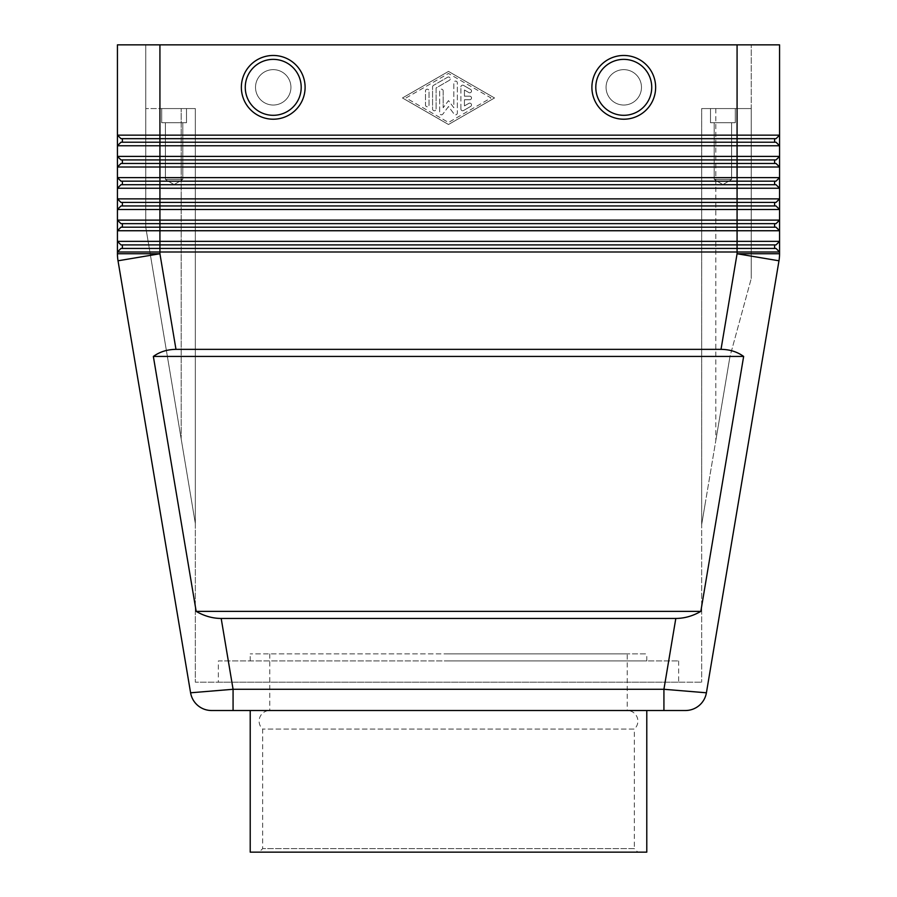<?xml version="1.0" encoding="UTF-8"?>
<svg xmlns="http://www.w3.org/2000/svg" width="897" height="897" viewBox="0 0 897 897"><rect width="100%" height="100%" fill="white"/><g stroke="black" fill="none" stroke-linecap="round" stroke-linejoin="round"><path stroke-width="0.67" stroke-dasharray="4.49 3.36" d="M623.774 119.211A31.866 31.866 0 0 1 591.897 87.334A31.866 31.866 0 0 1 623.774 55.468A31.866 31.866 0 0 1 655.64 87.334A31.866 31.866 0 0 1 623.774 119.211M273.226 55.468A31.866 31.866 0 0 0 241.36 87.334A31.866 31.866 0 0 0 273.226 119.211A31.866 31.866 0 0 0 305.103 87.334A31.866 31.866 0 0 0 273.226 55.468M646.782 852.15L448.5 852.15L637.857 852.15L634.325 848.607L262.675 848.607L634.325 848.607L634.325 729.059L262.675 729.059L634.325 729.059A10.618 10.618 0 0 0 627.238 710.514L448.5 710.514L627.238 710.514L627.238 653.868L448.5 653.868L646.782 653.868L269.762 653.868L627.238 653.868M269.762 653.868L269.762 710.514L448.5 710.514L269.762 710.514A10.618 10.618 0 0 0 262.675 729.059L262.675 848.607L259.143 852.15L448.5 852.15L259.143 852.15M675.811 618.459C684.467 618.392 692.798 616.037 700.826 611.373L743.647 356.434C737.188 351.781 729.642 349.426 721.02 349.359L175.98 349.359C167.358 349.426 159.812 351.781 153.353 356.434L196.174 611.373C204.202 616.037 212.533 618.392 221.189 618.459L675.811 618.459L663.926 689.277L663.926 710.514L233.074 710.514L233.074 689.277L663.926 689.277L706.41 692.798C703.719 703.775 696.745 709.684 685.465 710.514M117.44 251.99L120.972 248.447L117.44 251.99L120.972 248.447L122.396 248.447L122.396 244.903L120.972 244.903L117.44 241.36L117.44 230.742L120.972 227.199L117.44 230.742L120.972 227.199L122.396 227.199L122.396 223.656L120.972 223.656L117.44 220.124L117.44 209.494L120.972 205.951L117.44 209.494L120.972 205.951L122.396 205.951L122.396 202.419L120.972 202.419L117.44 198.876L117.44 188.247L120.972 184.715L117.44 188.247L120.972 184.715L122.396 184.715L122.396 181.172L120.972 181.172L117.44 177.628L117.44 167.01L120.972 163.467L122.396 163.467L122.396 159.924L120.972 159.924L117.44 156.381L117.44 145.763L120.972 142.219L776.028 142.219L779.56 145.763L117.44 145.763L117.44 135.144L120.972 138.676L117.44 135.144L779.56 135.144L779.56 167.01L117.44 167.01L117.44 156.381L120.972 159.924L117.44 156.381L779.56 156.381L776.028 159.924L779.56 156.381L776.028 159.924L120.972 159.924L159.924 159.924L122.396 159.924L122.396 163.467L776.028 163.467L779.56 167.01L776.028 163.467L779.56 167.01L779.56 188.247L117.44 188.247L117.44 177.628L120.972 181.172L117.44 177.628L779.56 177.628L776.028 181.172L779.56 177.628L776.028 181.172L120.972 181.172L159.924 181.172L122.396 181.172L122.396 184.715L776.028 184.715L779.56 188.247L776.028 184.715L779.56 188.247L779.56 209.494L117.44 209.494L117.44 198.876L120.972 202.419L117.44 198.876L779.56 198.876L776.028 202.419L779.56 198.876L776.028 202.419L120.972 202.419L159.924 202.419L122.396 202.419L122.396 205.951L776.028 205.951L779.56 209.494L776.028 205.951L779.56 209.494L779.56 230.742L117.44 230.742L117.44 220.124L120.972 223.656L117.44 220.124L779.56 220.124L776.028 223.656L779.56 220.124L776.028 223.656L120.972 223.656L159.924 223.656L122.396 223.656L122.396 227.199L776.028 227.199L779.56 230.742L776.028 227.199L779.56 230.742L779.56 251.99L117.44 251.99L117.44 241.36L120.972 244.903L117.44 241.36L779.56 241.36L776.028 244.903L779.56 241.36L776.028 244.903L120.972 244.903L159.924 244.903L122.396 244.903L122.396 248.447L776.028 248.447L779.56 251.99L776.028 248.447L779.56 251.99L779.56 253.75A42.484 42.484 0 0 1 778.977 260.792L706.41 692.798M779.56 135.144L776.028 138.676L779.56 135.144L776.028 138.676L120.972 138.676L117.44 135.144L117.44 44.85L779.56 44.85M764.614 163.467L776.028 163.467L774.604 163.467L774.604 159.924L774.604 163.467L737.076 163.467L764.614 163.467M122.396 159.924L122.396 163.467L120.972 163.467L117.44 167.01L120.972 163.467L737.076 163.467L737.076 181.172L159.924 181.172L159.924 184.715L776.028 184.715L774.604 184.715L774.604 181.172L774.604 184.715L737.076 184.715L737.076 202.419L159.924 202.419L159.924 205.951L776.028 205.951L774.604 205.951L774.604 202.419L774.604 205.951L737.076 205.951L737.076 223.656L159.924 223.656L159.924 227.199L776.028 227.199L774.604 227.199L774.604 223.656L774.604 227.199L737.076 227.199L737.076 244.903L159.924 244.903L159.924 248.447L776.028 248.447L774.604 248.447L774.604 244.903L774.604 248.447L737.076 248.447L737.076 253.75L721.02 349.359M774.604 163.467L774.604 159.924L776.028 159.924L159.924 159.924L159.924 163.467L737.076 163.467L737.076 159.924L159.924 159.924L159.924 142.219L776.028 142.219L779.56 145.763L776.028 142.219L774.604 142.219L774.604 138.676L122.396 138.676L122.396 142.219L774.604 142.219L774.604 138.676L774.604 142.219M122.396 181.172L122.396 184.715L120.972 184.715L737.076 184.715L737.076 181.172L159.924 181.172L159.924 163.467L122.396 163.467M774.604 181.172L737.076 181.172L774.604 181.172L774.604 184.715M122.396 202.419L122.396 205.951L120.972 205.951L737.076 205.951L737.076 202.419L159.924 202.419L159.924 184.715L122.396 184.715M774.604 202.419L737.076 202.419L774.604 202.419L774.604 205.951M122.396 223.656L122.396 227.199L120.972 227.199L737.076 227.199L737.076 223.656L159.924 223.656L159.924 205.951L122.396 205.951M774.604 223.656L737.076 223.656L774.604 223.656L774.604 227.199M122.396 244.903L122.396 248.447L120.972 248.447L737.076 248.447L737.076 244.903L159.924 244.903L159.924 227.199L122.396 227.199M774.604 244.903L737.076 244.903L774.604 244.903L774.604 248.447M122.396 248.447L159.924 248.447L159.924 253.75L117.44 253.75A42.484 42.484 0 0 0 118.023 260.792L190.59 692.798L233.074 689.277L221.189 618.459M623.774 105.039A17.705 17.705 0 0 1 606.069 87.334A17.705 17.705 0 0 1 623.774 69.641A17.705 17.705 0 0 0 606.069 87.334A17.705 17.705 0 0 0 623.774 105.039A17.705 17.705 0 0 1 606.069 87.334A17.705 17.705 0 0 1 623.774 69.641A17.705 17.705 0 0 0 606.069 87.334A17.705 17.705 0 0 0 623.774 105.039A17.705 17.705 0 0 0 641.478 87.334A17.705 17.705 0 0 0 623.774 69.641A17.705 17.705 0 0 1 641.478 87.334A17.705 17.705 0 0 1 623.774 105.039A17.705 17.705 0 0 1 606.069 87.334A17.705 17.705 0 0 0 623.774 105.039A17.705 17.705 0 0 1 606.069 87.334A17.705 17.705 0 0 1 623.774 69.641A17.705 17.705 0 0 1 641.478 87.334A17.705 17.705 0 0 1 623.774 105.039A17.705 17.705 0 0 1 606.069 87.334A17.705 17.705 0 0 1 623.774 69.641A17.705 17.705 0 0 1 641.478 87.334A17.705 17.705 0 0 1 623.774 105.039A17.705 17.705 0 0 0 641.478 87.334A17.705 17.705 0 0 0 623.774 69.641A17.705 17.705 0 0 0 606.069 87.334A17.705 17.705 0 0 1 623.774 69.641A17.705 17.705 0 0 1 641.478 87.334A17.705 17.705 0 0 1 623.774 105.039A17.705 17.705 0 0 0 641.478 87.334A17.705 17.705 0 0 0 623.774 69.641A17.705 17.705 0 0 1 641.478 87.334A17.705 17.705 0 0 1 623.774 105.039M655.64 87.334A31.866 31.866 0 0 0 623.774 55.468A31.866 31.866 0 0 0 591.897 87.334A31.866 31.866 0 0 1 623.774 55.468A31.866 31.866 0 0 1 655.64 87.334A31.866 31.866 0 0 1 623.774 119.211A31.866 31.866 0 0 1 591.897 87.334A31.866 31.866 0 0 0 623.774 119.211A31.866 31.866 0 0 0 655.64 87.334A31.866 31.866 0 0 0 623.774 55.468A31.866 31.866 0 0 0 591.897 87.334A31.866 31.866 0 0 1 623.774 55.468A31.866 31.866 0 0 1 655.64 87.334A31.866 31.866 0 0 1 623.774 119.211A31.866 31.866 0 0 1 591.897 87.334A31.866 31.866 0 0 0 623.774 119.211A31.866 31.866 0 0 0 655.64 87.334M273.226 105.039A17.705 17.705 0 0 1 255.522 87.334A17.705 17.705 0 0 1 273.226 69.641A17.705 17.705 0 0 0 255.522 87.334A17.705 17.705 0 0 0 273.226 105.039A17.705 17.705 0 0 0 290.931 87.334A17.705 17.705 0 0 0 273.226 69.641A17.705 17.705 0 0 0 255.522 87.334A17.705 17.705 0 0 0 273.226 105.039A17.705 17.705 0 0 0 290.931 87.334A17.705 17.705 0 0 0 273.226 69.641A17.705 17.705 0 0 0 255.522 87.334A17.705 17.705 0 0 0 273.226 105.039A17.705 17.705 0 0 1 255.522 87.334A17.705 17.705 0 0 1 273.226 69.641A17.705 17.705 0 0 1 290.931 87.334A17.705 17.705 0 0 1 273.226 105.039A17.705 17.705 0 0 1 255.522 87.334A17.705 17.705 0 0 1 273.226 69.641A17.705 17.705 0 0 1 290.931 87.334A17.705 17.705 0 0 1 273.226 105.039A17.705 17.705 0 0 0 290.931 87.334A17.705 17.705 0 0 1 273.226 105.039A17.705 17.705 0 0 0 290.931 87.334A17.705 17.705 0 0 0 273.226 69.641A17.705 17.705 0 0 0 255.522 87.334A17.705 17.705 0 0 0 273.226 105.039A17.705 17.705 0 0 0 290.931 87.334A17.705 17.705 0 0 0 273.226 69.641A17.705 17.705 0 0 0 255.522 87.334A17.705 17.705 0 0 0 273.226 105.039M305.103 87.334A31.866 31.866 0 0 1 273.226 119.211A31.866 31.866 0 0 1 241.36 87.334A31.866 31.866 0 0 0 273.226 119.211A31.866 31.866 0 0 0 305.103 87.334A31.866 31.866 0 0 0 273.226 55.468A31.866 31.866 0 0 0 241.36 87.334A31.866 31.866 0 0 1 273.226 55.468A31.866 31.866 0 0 1 305.103 87.334A31.866 31.866 0 0 1 273.226 119.211A31.866 31.866 0 0 1 241.36 87.334A31.866 31.866 0 0 0 273.226 119.211A31.866 31.866 0 0 0 305.103 87.334A31.866 31.866 0 0 0 273.226 55.468A31.866 31.866 0 0 0 241.36 87.334A31.866 31.866 0 0 1 273.226 55.468A31.866 31.866 0 0 1 305.103 87.334M191.184 108.582L181.172 108.582L195.333 108.582L195.333 682.191L701.667 682.191L195.333 682.191L195.333 108.582L195.333 523.5L181.172 438.868L195.333 523.5L195.333 108.582L191.184 108.582L195.333 108.582L195.333 523.5L195.333 108.582L191.184 108.582M705.816 108.582L737.076 108.582L701.667 108.582L701.667 524.566L715.828 440.505L701.667 524.566L701.667 108.582L705.816 108.582L701.667 108.582L701.667 682.191L701.667 108.582L701.667 524.566L701.667 108.582L705.816 108.582M182.797 179.4L182.797 122.743L165.384 122.743L165.384 179.4L174.085 184.636L182.797 179.4L165.384 179.4L182.797 179.4L182.797 122.743L165.384 122.743L165.384 179.4L174.085 184.636L182.797 179.4L165.384 179.4L182.797 179.4L182.797 122.743L165.384 122.743L165.384 179.4L182.797 179.4L165.384 179.4L174.085 184.636L182.797 179.4L182.797 122.743L165.384 122.743L182.797 122.743L165.384 122.743L165.384 179.4L182.797 179.4L165.384 179.4L174.085 184.636L182.797 179.4M186.486 122.743L186.486 108.582L161.695 108.582L161.695 122.743L186.486 122.743L161.695 122.743L186.486 122.743L186.486 108.582L161.695 108.582L161.695 122.743L186.486 122.743L161.695 122.743L186.486 122.743L186.486 108.582L161.695 108.582L161.695 122.743L161.695 108.582L186.486 108.582L161.695 108.582L186.486 108.582L186.486 122.743L161.695 122.743L186.486 122.743M731.616 179.4L731.616 122.743L714.203 122.743L714.203 179.4L722.915 184.636L731.616 179.4L714.203 179.4L731.616 179.4L731.616 122.743L714.203 122.743L714.203 179.4L722.915 184.636L731.616 179.4L714.203 179.4L731.616 179.4L731.616 122.743L714.203 122.743L714.203 179.4L731.616 179.4L714.203 179.4L722.915 184.636L731.616 179.4L731.616 122.743L714.203 122.743L731.616 122.743L714.203 122.743L714.203 179.4L731.616 179.4L714.203 179.4L722.915 184.636L731.616 179.4M735.305 122.743L735.305 108.582L710.514 108.582L710.514 122.743L735.305 122.743L710.514 122.743L735.305 122.743L735.305 108.582L710.514 108.582L710.514 122.743L735.305 122.743L710.514 122.743L735.305 122.743L735.305 108.582L710.514 108.582L710.514 122.743L710.514 108.582L735.305 108.582L710.514 108.582L735.305 108.582L735.305 122.743L710.514 122.743L735.305 122.743M678.648 660.943L678.648 682.191L218.352 682.191L218.352 660.943L678.648 660.943L218.352 660.943M448.5 660.943L646.782 660.943L448.5 660.943M448.5 710.514L646.782 710.514L448.5 710.514M637.857 852.15L250.218 852.15M448.5 653.868L250.218 653.868L448.5 653.868M218.352 682.191L678.648 682.191M774.604 138.676L737.076 138.676L737.076 44.85L159.924 44.85L159.924 108.582L195.333 108.582L145.763 108.582L181.172 108.582L145.763 108.582L181.172 108.582L145.763 108.582L159.924 108.582L159.924 44.85L145.763 44.85L159.924 44.85L159.924 138.676L120.972 138.676L122.396 138.676L122.396 142.219L159.924 142.219L159.924 138.676L737.076 138.676L737.076 159.924L774.604 159.924M714.203 122.743L731.616 122.743L714.203 122.743M710.514 108.582L735.305 108.582L710.514 108.582M165.384 122.743L182.797 122.743L165.384 122.743M161.695 108.582L186.486 108.582L161.695 108.582M729.99 356.434L715.828 440.505L729.99 356.434L715.828 440.505L729.99 356.434L751.238 278.541L729.99 356.434M751.238 108.582L751.238 278.541L751.238 108.582L715.828 108.582L751.238 108.582L715.828 108.582L751.238 108.582L751.238 278.541L751.238 108.582L737.076 108.582L751.238 108.582L751.238 44.85L751.238 108.582M701.667 524.566L705.816 499.943L701.667 524.566M181.172 438.868L145.763 227.277L145.763 44.85L145.763 227.277L145.763 108.582L145.763 227.277L181.172 438.868L145.763 227.277L181.172 438.868L181.172 108.582L181.172 438.868M195.333 523.5L191.184 498.71L195.333 523.5M737.076 44.85L737.076 108.582L737.076 44.85L159.924 44.85M273.226 69.641A17.705 17.705 0 0 1 290.931 87.334A17.705 17.705 0 0 0 273.226 69.641M153.353 356.434L743.647 356.434M196.174 611.373L700.826 611.373M120.972 142.219L117.44 145.763L120.972 142.219L122.396 142.219L120.972 142.219M448.5 71.412L402.461 97.964L448.5 124.504L494.539 97.964L448.5 71.412L494.539 97.964L448.5 124.504L402.461 97.964L448.5 71.412M122.396 138.676L122.396 142.219M460.89 108.986L460.89 86.942L460.89 108.986A1.772 1.772 0 0 0 463.547 110.522L470.633 106.429A1.772 1.772 0 0 0 471.284 104.018A1.772 1.772 0 0 0 468.862 103.368L464.433 105.913L464.433 99.735L469.748 99.735A1.772 1.772 0 0 0 471.519 97.964A1.772 1.772 0 0 0 469.748 96.192L464.433 96.192L464.433 90.003L468.862 92.559A1.772 1.772 0 0 0 471.284 91.909A1.772 1.772 0 0 0 470.633 89.487L463.547 85.406A1.772 1.772 0 0 0 460.89 86.942A1.772 1.772 0 0 1 463.547 85.406L470.633 89.487A1.772 1.772 0 0 1 471.284 91.909A1.772 1.772 0 0 1 468.862 92.559L464.433 90.003L464.433 96.192L469.748 96.192A1.772 1.772 0 0 1 471.519 97.964A1.772 1.772 0 0 1 469.748 99.735L464.433 99.735L464.433 105.913L468.862 103.368A1.772 1.772 0 0 1 471.284 104.018A1.772 1.772 0 0 1 470.633 106.429L463.547 110.522A1.772 1.772 0 0 1 460.89 108.986M425.481 90.956A1.772 1.772 0 0 1 427.252 89.184A1.772 1.772 0 0 1 429.024 90.956A1.772 1.772 0 0 0 427.252 89.184A1.772 1.772 0 0 0 425.481 90.956L425.481 104.971A1.772 1.772 0 0 0 427.252 106.743A1.772 1.772 0 0 0 429.024 104.971L429.024 90.956L429.024 104.971A1.772 1.772 0 0 1 427.252 106.743A1.772 1.772 0 0 1 425.481 104.971L425.481 90.956M406.016 97.964L448.5 73.464L490.984 97.964L448.5 122.463L406.016 97.964L448.5 73.464L490.984 97.964L448.5 122.463L406.016 97.964M432.567 86.942A1.772 1.772 0 0 1 433.453 85.406A1.772 1.772 0 0 0 432.567 86.942L432.567 108.986A1.772 1.772 0 0 0 434.339 110.757A1.772 1.772 0 0 0 436.11 108.986L436.11 87.962L449.386 80.304A1.772 1.772 0 0 0 450.036 77.893A1.772 1.772 0 0 0 447.614 77.243L433.453 85.406L447.614 77.243A1.772 1.772 0 0 1 450.036 77.893A1.772 1.772 0 0 1 449.386 80.304L436.11 87.962L436.11 108.986A1.772 1.772 0 0 1 434.339 110.757A1.772 1.772 0 0 1 432.567 108.986L432.567 86.942M443.185 90.956L443.185 107.741L443.185 90.956A1.772 1.772 0 0 0 441.414 89.184A1.772 1.772 0 0 0 439.653 90.956L439.653 113.067A1.772 1.772 0 0 0 442.838 114.121L448.5 106.541L454.162 114.121A1.772 1.772 0 0 0 457.347 113.067L457.347 82.86A1.772 1.772 0 0 0 455.586 81.089A1.772 1.772 0 0 0 453.815 82.86L453.815 107.741L448.5 100.621L443.185 107.741L448.5 100.621L453.815 107.741L453.815 82.86A1.772 1.772 0 0 1 455.586 81.089A1.772 1.772 0 0 1 457.347 82.86L457.347 113.067A1.772 1.772 0 0 1 454.162 114.121L448.5 106.541L442.838 114.121A1.772 1.772 0 0 1 439.653 113.067L439.653 90.956A1.772 1.772 0 0 1 441.414 89.184A1.772 1.772 0 0 1 443.185 90.956M623.774 115.309A27.975 27.975 0 0 1 595.799 87.334A27.975 27.975 0 0 1 623.774 59.37A27.975 27.975 0 0 1 651.738 87.334A27.975 27.975 0 0 1 623.774 115.309A27.975 27.975 0 0 1 595.799 87.334A27.975 27.975 0 0 1 623.774 59.37A27.975 27.975 0 0 1 651.738 87.334A27.975 27.975 0 0 1 623.774 115.309A27.975 27.975 0 0 1 595.799 87.334A27.975 27.975 0 0 1 623.774 59.37A27.975 27.975 0 0 1 651.738 87.334A27.975 27.975 0 0 1 623.774 115.309M273.226 59.37A27.975 27.975 0 0 0 245.262 87.334A27.975 27.975 0 0 0 273.226 115.309A27.975 27.975 0 0 0 301.201 87.334A27.975 27.975 0 0 0 273.226 59.37A27.975 27.975 0 0 0 245.262 87.334A27.975 27.975 0 0 0 273.226 115.309A27.975 27.975 0 0 0 301.201 87.334A27.975 27.975 0 0 0 273.226 59.37A27.975 27.975 0 0 0 245.262 87.334A27.975 27.975 0 0 0 273.226 115.309A27.975 27.975 0 0 0 301.201 87.334A27.975 27.975 0 0 0 273.226 59.37M778.977 260.792L737.076 253.75L779.56 253.75A42.484 42.484 0 0 1 779.415 257.282M117.585 257.282A42.484 42.484 0 0 0 118.023 260.792L159.924 253.75L175.98 349.359M715.828 108.582L715.828 440.505L715.828 108.582M646.782 660.943L646.782 653.868M250.218 660.943L250.218 653.868M190.59 692.798C193.281 703.775 200.255 709.684 211.535 710.514"/><path stroke-width="1.35" d="M623.774 55.468A31.866 31.866 0 0 1 655.64 87.334A31.866 31.866 0 0 1 623.774 119.211A31.866 31.866 0 0 1 591.897 87.334A31.866 31.866 0 0 1 623.774 55.468M273.226 119.211A31.866 31.866 0 0 0 305.103 87.334A31.866 31.866 0 0 0 273.226 55.468A31.866 31.866 0 0 0 241.36 87.334A31.866 31.866 0 0 0 273.226 119.211M675.811 618.459L221.189 618.459C212.533 618.392 204.202 616.037 196.174 611.373L153.353 356.434C159.812 351.781 167.358 349.426 175.98 349.359L721.02 349.359C729.642 349.426 737.188 351.781 743.647 356.434L700.826 611.373C692.798 616.037 684.467 618.392 675.811 618.459L663.926 689.277L706.41 692.798A21.248 21.248 0 0 1 685.465 710.514L211.535 710.514L233.074 710.514L233.074 689.277L190.59 692.798A21.248 21.248 0 0 0 197.811 705.491A21.248 21.248 0 0 1 190.59 692.798L118.023 260.792A42.484 42.484 0 0 1 117.585 257.282A42.484 42.484 0 0 0 118.023 260.792L159.924 253.75L117.44 253.75L117.44 251.99L779.56 251.99L779.56 241.36L117.44 241.36L117.44 253.75A42.484 42.484 0 0 0 117.585 257.282M221.189 618.459L233.074 689.277L663.926 689.277L663.926 710.514L685.465 710.514A21.248 21.248 0 0 0 699.189 705.491A21.248 21.248 0 0 1 685.465 710.514M132.386 142.219L120.972 142.219L117.44 145.763L779.56 145.763L779.56 135.144L776.028 138.676L737.076 138.676L737.076 142.219L132.386 142.219M764.614 142.219L737.076 142.219L737.076 156.381L117.44 156.381L120.972 159.924L776.028 159.924L779.56 156.381L737.076 156.381L737.076 163.467L120.972 163.467L117.44 167.01L779.56 167.01L779.56 145.763L776.028 142.219L764.614 142.219M779.56 44.85L779.56 135.144L779.56 44.85L737.076 44.85L737.076 135.144L117.44 135.144L117.44 188.247L779.56 188.247L779.56 177.628L117.44 177.628L120.972 181.172L776.028 181.172L779.56 177.628L779.56 167.01L776.028 163.467L737.076 163.467L737.076 184.715L120.972 184.715L117.44 188.247L117.44 209.494L779.56 209.494L779.56 198.876L117.44 198.876L120.972 202.419L776.028 202.419L779.56 198.876L779.56 188.247L776.028 184.715L737.076 184.715L737.076 205.951L120.972 205.951L117.44 209.494L117.44 230.742L779.56 230.742L779.56 220.124L117.44 220.124L120.972 223.656L776.028 223.656L779.56 220.124L779.56 209.494L776.028 205.951L737.076 205.951L737.076 227.199L120.972 227.199L117.44 230.742L117.44 241.36L120.972 244.903L776.028 244.903L779.56 241.36L779.56 230.742L776.028 227.199L737.076 227.199L737.076 248.447L120.972 248.447L117.44 251.99M779.56 135.144L737.076 135.144L737.076 138.676L159.924 138.676L159.924 253.75L175.98 349.359M159.924 44.85L117.44 44.85L117.44 135.144L120.972 138.676L159.924 138.676L159.924 44.85L737.076 44.85M721.02 349.359L737.076 253.75L779.56 253.75A42.484 42.484 0 0 1 779.415 257.282A42.484 42.484 0 0 0 779.56 253.75L779.56 251.99L776.028 248.447L737.076 248.447L737.076 253.75L778.977 260.792L706.41 692.798A21.248 21.248 0 0 1 699.189 705.491A21.248 21.248 0 0 0 706.41 692.798M250.218 710.514L250.218 852.15L646.782 852.15L646.782 710.514M153.353 356.434L743.647 356.434M196.174 611.373L700.826 611.373M774.604 244.903L774.604 248.447M122.396 244.903L122.396 248.447M774.604 223.656L774.604 227.199M122.396 223.656L122.396 227.199M774.604 202.419L774.604 205.951M122.396 202.419L122.396 205.951M774.604 181.172L774.604 184.715M122.396 181.172L122.396 184.715M774.604 159.924L774.604 163.467M122.396 159.924L122.396 163.467M774.604 138.676L774.604 142.219M122.396 138.676L122.396 142.219M197.811 705.491A21.248 21.248 0 0 0 211.535 710.514A21.248 21.248 0 0 1 197.811 705.491A21.248 21.248 0 0 0 211.535 710.514L211.535 710.514A21.248 21.248 0 0 1 190.59 692.798M779.415 257.282A42.484 42.484 0 0 1 778.977 260.792M623.774 59.37A27.975 27.975 0 0 1 651.738 87.334A27.975 27.975 0 0 1 623.774 115.309A27.975 27.975 0 0 1 595.799 87.334A27.975 27.975 0 0 1 623.774 59.37M273.226 59.37A27.975 27.975 0 0 0 245.262 87.334A27.975 27.975 0 0 0 273.226 115.309A27.975 27.975 0 0 0 301.201 87.334A27.975 27.975 0 0 0 273.226 59.37"/></g></svg>
